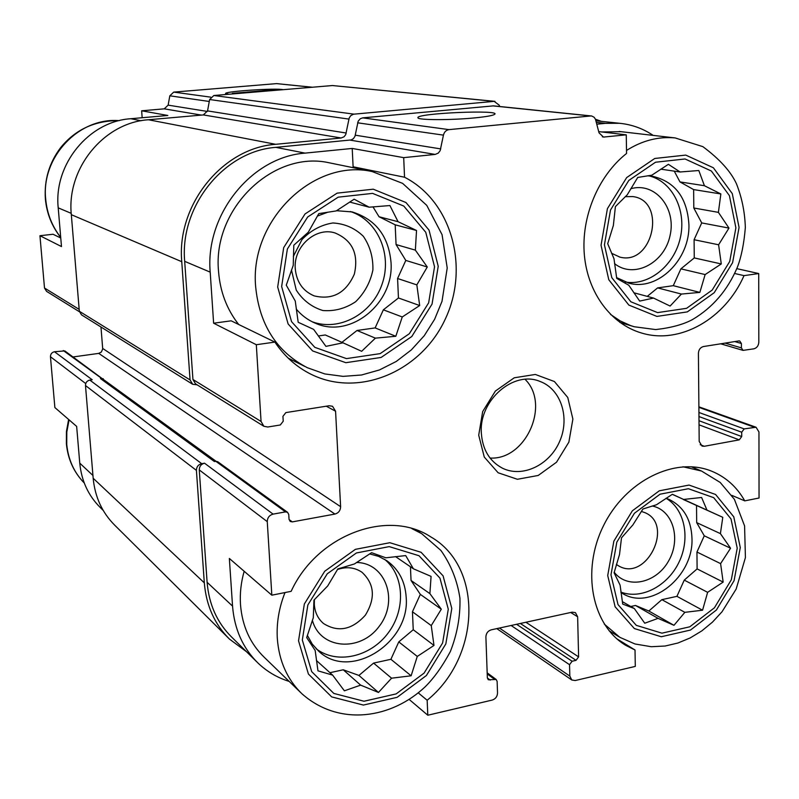 <?xml version="1.0" encoding="UTF-8"?>
<svg xmlns="http://www.w3.org/2000/svg" width="799" height="799" viewBox="0 0 799 799"><rect width="100%" height="100%" fill="white"/><g stroke="black" fill="none" stroke-linecap="round" stroke-linejoin="round"><path stroke-width="1.2" d="M604.434 244.824L611.794 277.643L630.86 301.782L657.587 312.609L686.561 308.324L712.209 290.057L729.737 261.423L735.889 227.845L729.417 195.645L711.37 171.026L685.053 158.971L655.54 162.227L628.823 180.424L610.506 209.997L604.434 244.824M613.982 258.686L607.699 243.725L613.362 225.458L615.4 206.611L627.265 194.776L637.742 177.448L651.814 175.191L668.393 164.314L680.109 171.985L698.815 170.517L704.418 185.718L720.858 193.957L718.401 212.364L728.968 228.085L718.601 244.784L721.277 263.95L705.127 274.566L699.854 292.404L681.417 294.062L670.111 306.057L653.542 298.077L639.679 301.083L628.803 285.253L616.718 278.372L613.982 258.686M281.647 286.511L291.555 321.677L314.816 347.345L346.466 358.611L380.124 353.637L409.328 333.722L428.654 302.821L434.536 266.766L425.767 232.299L403.775 206.052L372.584 193.378L338.207 197.163L307.665 216.998L287.37 249.008L281.647 286.511M295.26 301.043L286.272 285.173L293.233 265.358L293.812 245.203L308.294 232.229L318.811 213.613L336.229 210.926L354.147 199.191L369.158 207.201L389.912 205.553L398.052 221.693L416.529 230.482L415.36 250.137L427.275 266.996L416.828 284.883L419.685 305.538L402.267 316.963L395.815 336.279L375.39 338.147L361.647 351.3L343.021 342.811L325.932 346.367L313.627 329.368L298.187 322.287L295.26 301.043M302.322 640.019L311.69 671.639L333.822 693.432L364.004 701.242L396.154 693.902L424.089 673.108L442.606 642.985L448.279 609.198L439.939 578.106L418.986 555.714L389.213 546.616L356.414 552.968L327.26 573.792L307.855 604.963L302.322 640.019M315.166 650.466L306.686 637.592L313.298 617.707L313.957 600.109L327.73 585.917L337.847 568.918L354.406 563.964L371.575 552.678L385.837 557.802L405.702 555.585L413.403 568.788L431.08 576.389L429.892 593.627L441.298 609.208L431.25 625.597L433.987 645.432L417.278 656.428L411.125 675.794L391.57 678.191L378.466 692.453L360.649 685.133L344.379 690.815L332.624 675.115L317.972 670.84L315.166 650.466M610.975 574.851L618.007 604.583L636.294 625.347L661.952 633.168L689.797 626.806L714.456 607.759L731.315 579.784L737.227 548.184L731.015 518.921L713.677 497.657L688.388 488.718L660.054 494.201L634.416 513.268L616.818 542.141L610.975 574.851M620.094 585.148L614.101 572.783L619.525 554.466L621.502 537.827L632.878 524.923L642.955 508.993L656.458 504.768L672.388 494.281L683.624 499.445L701.602 497.477L706.985 510.112L722.785 517.313L720.408 533.622L730.566 548.234L720.598 563.625L723.165 582.091L707.624 592.329L702.561 610.216L684.843 612.334L673.976 625.317L658.056 618.356L644.753 623.22L634.306 608.518L622.721 604.094L620.094 585.148M598.721 131.595L626.256 134.841L626.566 153.448C598.032 175.97 580.933 217.228 584.379 255.201C587.834 293.193 611.135 324.164 641.477 332.993C679.929 344.848 725.132 318.841 744.029 275.625L758.72 273.548L736.808 268.644M734.671 273.488L744.029 275.625M731.814 495.36L744.758 500.863L759.05 498.017L758.95 431.949L756.054 427.245L698.885 406.811M616.888 638.85L635.015 649.986L635.295 666.406L575.22 680.538L571.784 679.989L569.827 676.094L569.537 664.698L572.104 661.242L576.049 660.334L520.379 623.47M71.221 213.353L58.217 207.85L61.483 246.561L39.95 235.715L53.044 234.257L60.764 238.002M58.217 207.85C53.553 164.324 88.909 121.318 130.806 118.721L167.85 115.475L141.643 110.791L164.234 108.844L168.14 105.138L169.817 95.81L173.723 92.105L276.634 83.615L312.369 87.221M142.152 117.723L141.643 110.791M231.161 320.828L274.896 342.092L256.309 344.719L213.623 323.205L231.161 320.828M355.785 168.219L353.108 166.791L404.544 177.228L403.695 157.643L352.209 148.444L305.038 153.118L275.855 147.356L351.24 139.925L353.488 138.567L354.986 136.259L358.172 121.198L360.279 118.731L362.706 117.862L493.542 105.868L591.659 115.985L594.086 117.223L595.465 119.221L599.04 132.864L603.485 137.068L626.256 134.841M353.108 166.791L352.209 148.444M418.237 692.853L427.155 700.254C480.638 657.038 483.645 567.05 430.801 536.908C388.034 508.534 317.013 534.771 291.146 591.33L271.83 595.185L229.353 558.451L232.549 606.111L207.111 582.301L199.261 469.912C199.36 466.356 201.118 464.119 204.524 463.2L201.698 463.67L89.828 380.094L92.195 379.755L54.482 351.74L64.789 350.901L104.11 380.014M409.148 699.425L427.805 715.225L427.155 700.254M85.723 383.57L50.457 356.744L54.871 407.56L76.654 426.406L79.76 463.14C81.488 480.918 88.389 495.779 100.474 507.725L103.211 510.421M79.391 311.74L46.552 291.355L44.494 288.01L39.95 235.715M50.457 356.744C50.497 354.047 51.835 352.379 54.482 351.74M73.128 356.943L98.736 353.388L101.343 352.069L102.711 348.933L100.974 327.001M256.799 661.872L231.73 637.163C217.158 622.751 208.948 604.463 207.111 582.301M246.432 651.654L229.473 639.1C214.581 624.289 206.202 605.542 204.314 582.851L196.414 470.391C196.514 466.836 198.272 464.589 201.698 463.67M271.83 595.185L267.266 521.647C267.405 517.702 269.353 515.195 273.098 514.127L285.483 511.889L215.83 461.313L214.422 461.542L100.464 378.566L103.261 378.766M100.464 378.566L102.891 379.126L216.08 461.283M283.146 89.678C275.985 87.88 223.071 91.476 225.638 93.613L228.834 94.252L225.628 93.473C225.298 91.286 276.254 87.93 283.146 89.678M758.72 273.548L758.82 342.172C758.521 345.767 756.873 347.984 753.866 348.823L743.03 350.381L741.402 347.895L741.382 343.48L734.8 341.582M741.382 343.48L739.734 340.983L738.865 340.933L703.47 346.536C700.373 347.385 698.696 349.632 698.416 353.288L699.185 441.398L702.051 446.092L704.279 446.281L739.255 439.859L699.035 424.828M739.255 439.859L741.712 436.534L741.702 432.219L744.169 428.893L756.054 427.245M576.049 660.334L578.606 656.878L577.637 616.768L570.696 612.483M427.805 715.225L492.274 700.054C495.57 698.925 497.318 696.578 497.527 693.003L497.128 681.427L496.179 679.5L488.289 679.759L487.35 677.832L485.892 636.923C486.102 633.287 487.869 630.93 491.195 629.842L572.214 612.154L575.44 612.633L577.637 616.768M285.483 511.889L287.59 512.329L288.759 514.506L289.038 519.28L290.187 521.437L292.304 521.887L334.931 514.067L98.736 353.388M256.309 344.719L261.063 421.473L263.87 426.276L267.765 427.006L280.299 424.988L283.226 421.233L282.936 416.349L285.872 412.594L329.128 405.752L332.534 406.282L335.57 411.225L340.614 506.676C340.454 510.551 338.556 513.018 334.931 514.067M197.113 384.828L192.649 384.269L190.062 379.924L181.763 261.702C176.479 204.834 222.512 147.965 275.675 144.309L341.163 137.997L203.336 114.926L148.464 119.76C104.05 122.527 66.427 168.359 71.321 214.681L79.331 311.26L81.518 314.856L192.649 384.269M228.404 638.031L114.856 525.323C102.192 512.718 94.961 497.038 93.173 478.261L85.483 385.527C85.533 382.611 86.981 380.793 89.828 380.094M499.605 106.497L499.255 105.218L494.172 101.353L353.468 114.207L350.701 115.685L349.203 117.992L345.717 134.632L344.039 136.789L341.163 137.997M346.247 133.034L207.55 110.901L203.336 114.926M207.55 110.901L209.628 99.525L213.842 95.51L332.434 85.543L494.951 101.353M595.465 119.221L601.287 121.328M263.87 426.276L195.535 383.85L192.939 379.495L184.689 261.353C179.575 206.142 224.229 150.951 275.855 147.356M215.83 461.313L217.757 461.732L287.59 512.329M305.038 153.118C251.545 156.924 205.043 214.591 210.197 272.139L213.623 323.205M403.695 157.643L435.175 154.417L350.222 140.135M591.21 115.925L449.008 129.628C446.112 130.107 444.254 131.945 443.445 135.131L440.159 150.681L438.311 153.078L435.175 154.417M474.466 117.912C485.562 116.824 492.204 115.685 494.391 114.497C503.47 109.373 414.871 113.238 417.957 117.793C417.707 120.15 450.546 120.279 474.466 117.912M653.173 135.391C642.965 128.529 631.759 124.494 619.545 123.286L605.492 123.336L596.823 124.195M289.168 681.417C277.293 677.702 266.856 671.55 257.877 662.93C242.826 648.069 234.387 629.123 232.549 606.111M478.711 435.195L484.274 457.058L498.127 472.768L517.402 479.28L538.216 475.465L556.533 462.212L568.868 442.137L572.883 419.095L567.769 397.502L554.416 381.542L535.34 374.451L514.246 377.797L495.4 391.041L482.676 411.575L478.711 435.195M274.896 342.092C284.504 356.424 296.709 367.22 311.5 374.491C359.35 397.942 421.153 371.285 445.133 319.39C469.822 267.845 451.894 201.468 404.544 177.228M744.758 500.863C736.838 486.891 725.792 476.993 711.639 471.18C675.285 456.219 625.487 480.579 603.465 525.802C581.033 570.816 591.969 625.557 626.016 645.502L635.015 649.986M288.858 358.771L289.807 358.931M332.134 163.386L329.168 162.786C273.288 150.082 212.454 208.519 218.517 271.111C220.055 291.525 226.776 309.313 238.671 324.484M621.023 131.685L601.887 131.965M300.923 692.793L264.259 657.297C250.117 643.565 242.187 625.967 240.489 604.513C239.79 593.487 241.008 582.401 244.164 571.255M314.397 599.62L314.307 604.434C314.886 612.414 317.962 618.776 323.535 623.53C338.147 632.648 352.089 629.862 365.353 615.17C375.68 598.271 374.551 583.969 361.977 572.264C354.746 567.37 346.576 566.451 337.458 569.527M312.369 620.264C320.029 649.317 360.149 652.483 379.135 626.406C399.041 601.098 385.917 562.846 356.544 562.476M316.194 648.818C336.828 664.608 370.227 657.048 387.934 633.297C405.942 609.787 404.494 575.38 384.449 559.2M369.617 553.897L378.626 556.374L386.766 560.668C398.701 569.208 405.173 581.412 406.182 597.292C410.386 642.865 350.132 681.098 318.881 651.365L312.269 644.124L307.355 635.395M295.26 268.714C296.559 282.007 302.861 291.056 314.167 295.88C332.544 300.254 345.927 293.013 354.337 274.147C358.841 253.982 352.379 240.239 334.941 232.918C315.635 226.696 293.293 246.701 295.26 268.714M291.475 270.022L296.239 290.067C302.831 300.264 311.69 307.076 322.826 310.511C334.471 311.46 345.398 308.534 355.615 301.742C364.514 293.013 370.267 282.447 372.893 270.022C373.243 257.428 370.057 246.172 363.315 236.264C354.806 228.085 344.669 223.66 332.903 222.971C321.078 224.849 310.761 230.402 301.942 239.62L293.353 256.419M312.159 321.757C339.215 331.845 371.974 313.947 382.042 284.264C392.549 254.741 377.897 220.314 350.322 211.515M336.549 210.706L352.149 211.925C375.61 219.276 388.564 236.065 391.011 262.302C394.287 303.26 350.431 339.176 315.385 323.225C307.965 320.129 301.583 315.415 296.239 309.063M317.333 216.11L327.999 212.135M616.359 564.464L618.845 566.022C646.361 581.992 674.406 524.893 645.073 512.708L641.307 511.4M614.231 572.284C627.565 589.502 656.239 583.27 668.573 560.998C681.437 539.055 672.988 509.982 652.164 505.987M620.903 592.089C641.267 599.889 667.664 586.067 679 562.176C690.566 538.406 684.843 509.243 666.046 498.256L669.143 499.445C683.634 506.656 691.245 519.62 691.974 538.346C693.752 576.289 651.085 610.965 622.83 593.657L620.963 592.548M611.555 253.263L619.914 257.118C652.923 265.957 667.085 200.869 632.938 196.584L625.237 196.674M614.531 263.61C633.757 279.121 664.378 263.34 670.061 235.535C676.563 207.89 654.96 181.623 630.711 188.764M625.217 282.027C648.828 286.102 674.126 265.677 680.269 238.062C686.731 210.527 672.568 181.603 649.158 175.9M647.49 175.83L652.124 176.199C674.885 181.413 687.15 197.523 688.918 224.529C690.186 259.395 657.887 291.385 629.023 283.186L616.588 277.623M490.047 458.047C525.822 460.334 550.701 404.414 525.083 379.345M481.318 432.778C482.436 449.467 489.477 461.273 502.451 468.184C522.426 478.092 549.572 465.138 559.68 441.348C570.136 417.707 560.998 389.143 540.064 381.463C513.777 370.127 479.04 400.119 481.318 432.778M672.269 494.351L683.624 499.445M683.225 499.265L706.985 510.112M683.385 499.545L722.785 517.313M696.528 505.547L696.678 522.626L720.408 533.622M696.678 522.626L704.279 535.809L730.566 548.234M704.279 535.809L696.948 552.029L720.598 563.625M696.948 552.029L697.108 568.908L723.165 582.091M697.108 568.908L684.254 580.124L707.624 592.329M684.254 580.124L676.923 596.344L702.561 610.216M676.923 596.344L661.852 599.659L684.843 612.334M661.852 599.659L648.848 611.015L673.976 625.317M648.848 611.015L635.485 605.462L658.056 618.356M635.485 605.462L630.791 606.501M622.311 601.617L634.306 608.518M395.535 556.603L413.403 568.788M410.436 566.771L411.046 580.464L429.892 593.627M411.046 580.464L420.324 594.376L441.298 609.208M420.324 594.376L412.444 611.764L431.25 625.597M412.444 611.764L413.243 629.732L433.987 645.432M413.243 629.732L398.781 641.897L417.278 656.428M398.781 641.897L390.901 659.295L411.125 675.794M390.901 659.295L373.582 663.1L391.57 678.191M373.582 663.1L358.931 675.435L378.466 692.453M358.931 675.435L343.24 669.782L360.649 685.133M343.24 669.782L329.957 672.708M316.424 660.503L332.624 675.115M349.642 202.037L369.158 207.201M372.983 206.861L379.036 216.739L398.052 221.693M379.036 216.739L395.185 224.819L416.529 230.482M395.185 224.819L396.064 244.554L415.36 250.137M396.064 244.554L405.792 260.424L427.275 266.996M405.792 260.424L397.582 278.501L416.828 284.883M397.582 278.501L398.451 297.977L419.685 305.538M398.451 297.977L383.36 309.822L402.267 316.963M383.36 309.822L375.14 327.91L395.815 336.279M375.14 327.91L357.033 330.476L375.39 338.147M357.033 330.476L341.932 342.332M318.312 335.97L325.303 334.971L343.021 342.811M660.773 169.158L680.109 171.985M674.246 171.126L679.969 181.912L704.418 185.718M679.969 181.912L693.632 189.583L720.858 193.957M693.632 189.583L693.802 208L718.401 212.364M693.802 208L701.702 222.911L728.968 228.085M701.702 222.911L694.091 239.72L718.601 244.784M694.091 239.72L694.261 257.927L721.277 263.95M694.261 257.927L680.898 268.854L705.127 274.566M680.898 268.854L673.287 285.672L699.854 292.404M673.287 285.672L657.627 287.9L681.417 294.062M657.627 287.9L647.25 296.379M633.807 292.754L653.542 298.077M276.853 90.207L273.817 89.868L232.389 93.343L235.266 93.703M273.857 90.467L273.817 89.868M79.171 309.383L44.494 288.01M141.123 120.759L130.806 118.721M201.388 115.096L164.234 108.844M92.934 475.475L79.76 463.14M207.42 111.441L168.14 105.138M209.268 101.473L169.817 95.81M210.726 97.148L173.723 92.105M312.01 87.251L276.634 83.615M704.279 446.281L700.214 444.683M744.169 428.893L698.935 412.484M754.026 427.105L698.885 407.36M569.827 676.094L499.435 628.044M569.537 664.698L511.11 625.497M578.606 656.878L525.912 622.261M273.098 514.127L204.524 463.2M101.633 378.396L63.281 350.541M292.304 521.887L289.058 519.51M340.614 506.676L102.691 348.444M335.57 411.225L326.272 406.202M190.062 379.924L79.331 311.26M181.763 261.702L71.321 214.681M275.675 144.309L148.464 119.76M348.903 119.081L209.628 99.525M353.977 114.137L213.842 95.51M494.172 101.353L332.434 85.543M204.314 582.851L93.173 478.261M196.414 470.391L85.483 385.527M210.197 272.139L184.689 261.353M261.063 421.473L192.939 379.495M440.748 148.904L355.285 135.181M443.445 135.131L357.652 122.806M449.008 129.628L362.706 117.862M590.341 115.925L492.733 105.877M604.463 137.068L602.396 136.819M605.492 123.336L596.344 122.337M741.402 347.895L725.083 343.121M741.712 436.534L699.005 420.723M741.702 432.219L698.965 416.559M572.104 661.242L516.603 624.299M490.187 680.109L487.35 677.981M494.291 679.16L487.2 673.887M267.266 521.647L199.261 469.912M69.074 419.835L66.796 432.089L66.736 444.374C68.225 459.625 74.067 472.499 84.265 483.025C73.808 472.229 67.845 459.105 66.377 443.655L66.427 431.52L68.634 419.455M119.251 120.649C78.881 117.163 40.969 157.263 45.713 199.281C47.061 213.613 52.065 226.297 60.704 237.333M285.003 592.558C278.991 607.759 276.424 623.06 277.313 638.451C279.011 661.043 287.231 679.49 301.972 693.812C339.875 727.22 391.999 718.191 425.188 686.78C434.067 678.001 442.456 666.266 450.336 651.575C457.198 634.136 460.404 616.359 459.954 598.261C457.278 580.543 450.926 564.593 440.898 550.431L421.662 533.652L411.725 528.529M298.536 640.818L308.414 674.036L331.685 696.898L363.385 705.068L397.123 697.327L426.416 675.505L445.842 643.894L451.795 608.458L443.075 575.829L421.093 552.299L389.852 542.711L355.395 549.342L324.744 571.215L304.349 603.974L298.536 640.818M255.64 286.541C259.355 324.654 276.614 351.72 307.395 367.73L324.793 373.932L343.071 376.369L361.518 375.001L379.455 369.947L396.244 361.468L411.345 349.902L424.269 335.69L434.596 319.33L441.997 301.373L447.22 267.985L442.067 234.686L426.746 205.353L402.606 183.37L372.214 171.575C313.717 158.232 249.518 220.304 255.64 286.541M277.682 287.021L288.119 323.965L312.579 350.911L345.827 362.696L381.143 357.443L411.775 336.529L432.039 304.109L438.222 266.287L429.043 230.122L405.992 202.547L373.243 189.193L337.128 193.138L305.018 213.972L283.695 247.6L277.682 287.021M604.254 624.059L619.824 637.312L634.975 643.974L651.295 646.721L665.138 646.021L677.902 643.025L690.216 637.922L701.842 630.87L712.528 622.071L722.056 611.734L736.179 589.013L745.417 557.602L744.578 525.902L734.381 499.295L720.199 482.446L701.522 471.03L682.955 466.766M607.719 575.53L615.12 606.781L634.356 628.563L661.292 636.743L690.516 630.041L716.383 610.036L734.071 580.693L740.283 547.545L733.772 516.823L715.594 494.481L689.058 485.073L659.295 490.806L632.349 510.821L613.852 541.163L607.719 575.53M610.486 314.406L620.154 320.888L630.601 325.583L634.216 326.741L655.679 329.578C671.04 327.84 683.295 324.514 692.443 319.59C712.568 307.705 727.509 290.337 737.277 267.485C741.322 257.038 744.009 243.725 745.337 227.545C744.868 212.105 741.881 197.473 736.388 183.64C730.735 171.386 719.549 159.051 702.85 146.636L675.145 137.927C658.406 136.359 642.196 140.544 626.516 150.462M601.038 245.263L608.788 279.74L628.833 305.068L656.908 316.414L687.32 311.89L714.226 292.694L732.603 262.651L739.065 227.435L732.293 193.638L713.377 167.77L685.742 155.096L654.741 158.472L626.666 177.588L607.41 208.659L601.038 245.263M619.545 123.286L595.934 120.759M743.03 350.381L720.708 343.81M571.784 679.989L496.808 628.613M496.179 679.5L487.17 672.818M308.923 373.183L311.5 374.491M60.714 237.473C51.845 226.287 46.732 213.453 45.373 198.951C44.115 179.985 49.188 162.896 60.594 147.685C75.505 129.428 95.071 120.409 119.281 120.639M415.39 529.687L421.662 533.652M288.179 358.122L304.918 366.491M329.168 162.786L372.214 171.575M318.232 650.786L318.881 651.365M313.298 295.54L314.167 295.88M313.907 322.586L315.385 323.225M624.928 644.843L626.016 645.502M639.739 332.454L641.477 332.993M609.078 630.751L618.776 636.673M691.135 466.726L701.522 471.03M619.864 322.397L632.548 326.232M619.235 131.475L675.145 137.927M622.211 593.307L622.83 593.657M619.355 256.988L619.914 257.118M628.044 282.926L629.023 283.186M501.672 467.785L502.451 468.184"/></g></svg>
